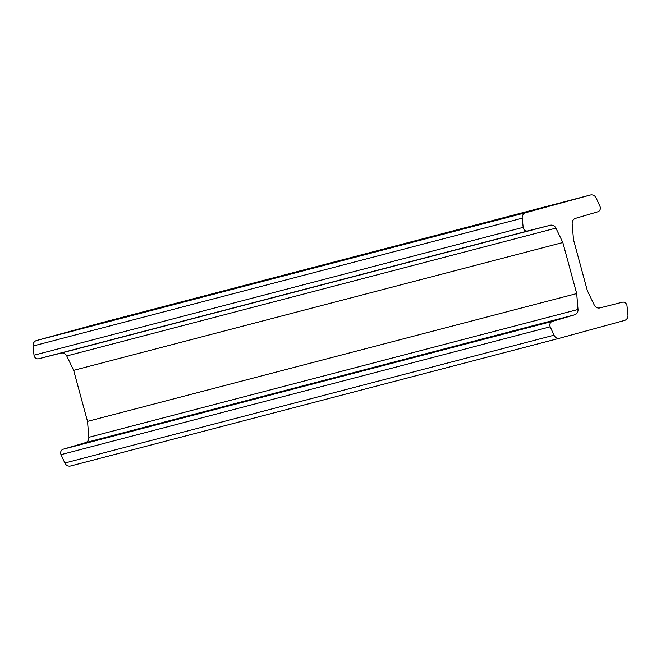 <?xml version="1.0" encoding="UTF-8"?>
<svg xmlns="http://www.w3.org/2000/svg" width="661" height="661" viewBox="0 0 661 661"><rect width="100%" height="100%" fill="white"/><g stroke="black" fill="none" stroke-linecap="round" stroke-linejoin="round"><path stroke-width="0.99" d="M626.992 305.803A3.983 3.677 75.4 0 0 622.34 302.234L599.94 307.91A5.305 4.908 -104.6 0 1 594.264 305.043L587.34 290.642L573.475 239.613L572.162 223.682A5.305 4.908 -104.6 0 1 575.599 218.32L597.767 211.809A3.983 3.677 75.4 0 0 599.973 206.356L596.156 197.97A5.305 4.908 75.4 0 0 590.347 195.012L525.726 212.685A5.305 4.908 75.4 0 0 522.215 218.188L523.173 227.359A3.983 3.677 75.4 0 0 527.833 230.929L550.225 225.261A5.305 4.908 -104.6 0 1 555.909 228.128L562.825 242.521L576.689 293.558L578.011 309.488A5.305 4.908 -104.6 0 1 574.566 314.851L552.406 321.362A3.983 3.677 75.4 0 0 550.192 326.807L554.009 335.201A5.305 4.908 75.4 0 0 559.768 338.168A5.305 4.908 75.4 0 0 559.817 338.159L624.438 320.486A5.305 4.908 75.4 0 0 627.95 314.983L626.992 305.803M101.282 322.816A5.305 4.908 75.4 0 0 101.232 322.832A5.305 4.908 75.4 0 0 101.183 322.841L36.562 340.514A5.305 4.908 75.4 0 0 33.05 346.017L34.008 355.197A3.983 3.677 75.4 0 0 38.66 358.766L61.06 353.09A5.305 4.908 -104.6 0 1 66.736 355.957L73.66 370.358L87.525 421.388L88.838 437.318A5.305 4.908 -104.6 0 1 85.401 442.68L63.233 449.191A3.983 3.677 75.4 0 0 61.027 454.644L64.844 463.031A5.305 4.908 75.4 0 0 70.653 465.988L559.718 338.184M87.525 421.388L576.689 293.558M73.66 370.358L562.825 242.521M64.844 463.031L554.009 335.201M61.027 454.644L550.192 326.807M63.233 449.191L552.406 321.362M85.401 442.68L574.566 314.851M88.838 437.318L578.011 309.488M66.736 355.957L555.909 228.128M61.06 353.09L550.225 225.261M38.66 358.766L527.833 230.929M34.008 355.197L523.173 227.359M33.05 346.017L522.215 218.188M36.562 340.514L525.726 212.685M101.183 322.841L590.347 195.012M70.603 466.005L559.768 338.168M101.232 322.832L590.397 194.995"/></g></svg>
